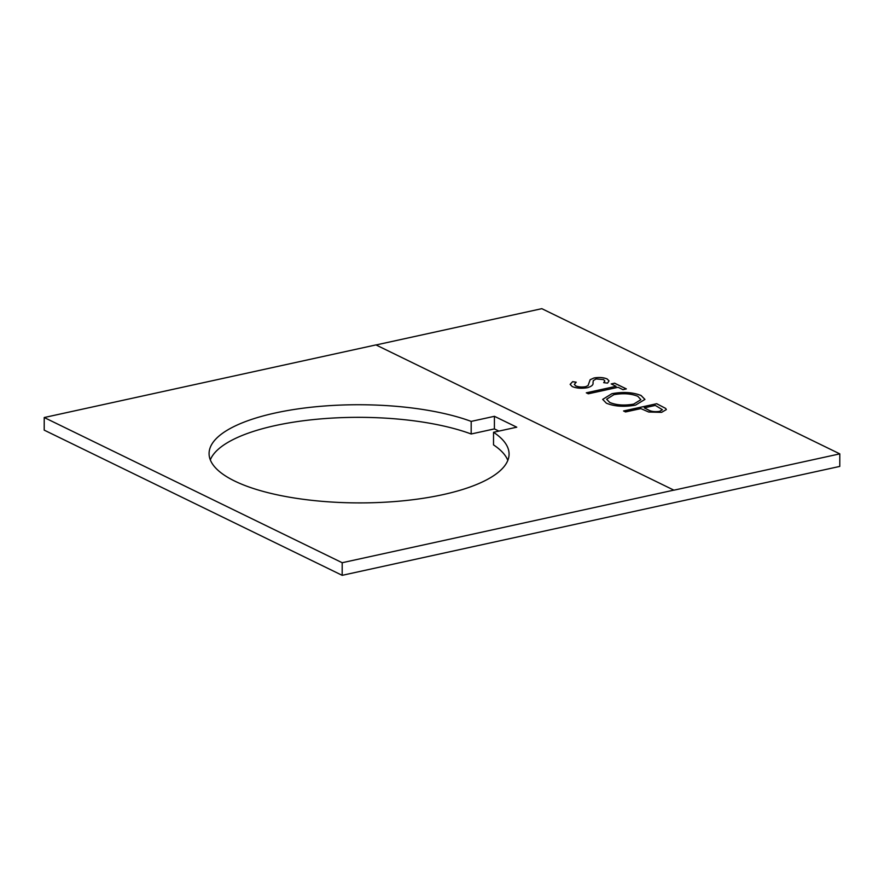 <?xml version="1.0" encoding="UTF-8"?>
<svg xmlns="http://www.w3.org/2000/svg" width="884" height="884" viewBox="0 0 884 884"><rect width="100%" height="100%" fill="white"/><g stroke="black" fill="none" stroke-linecap="round" stroke-linejoin="round"><path stroke-width="1.33" d="M493.537 432.276L516.764 427.193L494.421 416.309L471.194 421.392A149.993 49.084 0.1 0 0 275.267 412.983A149.993 49.084 0.1 0 0 209.077 453.558A149.993 49.084 0.1 0 0 288.582 497.04A149.993 49.084 0.1 0 0 442.884 494.653A149.993 49.084 0.1 0 0 509.073 454.089A149.993 49.084 0.1 0 0 493.537 432.276L493.515 444.884A149.993 49.084 0.1 0 1 507.825 460.376M498.907 431.105L494.399 428.906L471.172 433.989A149.993 49.084 0.1 0 0 275.244 425.58A149.993 49.084 0.1 0 0 210.315 459.857M625.552 411.944L623.551 410.972L656.724 403.712L665.696 408.43L666.337 409.579L661.575 412.353L648.701 412.021L640.867 408.596L625.552 411.944M44.222 417.524L342.196 562.721L342.174 575.329L44.2 430.132L44.222 417.524L375.954 344.915L673.928 490.178L839.8 453.868L541.826 308.671L376.043 344.959M606.402 403.214L602.678 399.38L611.916 393.689C623.165 391.645 632.9 392.253 641.099 395.491L644.933 399.413L635.563 405.104C624.27 407.126 614.557 406.496 606.402 403.214M586.302 392.816L616.071 386.297L611.209 383.932L614.612 383.181L626.358 388.905L622.955 389.656L618.082 387.28L588.313 393.8L586.302 392.816M587.551 387.689C581.539 388.684 576.412 388.297 572.191 386.54L570.136 384.363L572.644 381.645L576.213 382.197L574.346 384.396L575.594 385.8C578.269 387.004 581.595 387.314 585.595 386.706L588.048 385.601L590.158 379.7L593.96 377.987C599.164 377.103 603.573 377.424 607.209 378.982L609.032 380.916L607.551 383.115L603.695 382.673L604.833 380.927L603.584 379.612L596.103 378.938L593.297 380.595L592.998 382.783C593.495 384.75 591.683 386.385 587.551 387.689M839.8 453.868L839.778 466.409L342.174 575.329M673.928 490.112L342.196 562.721M471.172 433.989L471.194 421.392M494.399 428.906L494.421 416.309M623.64 411.016L656.724 403.712M656.724 403.767L665.696 408.43M665.696 408.496L666.337 409.612M644.27 407.844L648.105 409.833C650.746 411.535 654.569 412.077 659.563 411.447L662.381 409.701L655.331 405.424L644.27 407.844L648.105 409.767C650.746 411.48 654.569 412.01 659.563 411.38L662.381 409.734M602.678 399.413L611.916 393.689M611.916 393.756C623.165 391.711 632.9 392.319 641.099 395.557L641.099 395.491M641.099 395.557L644.933 399.446M633.563 404.187L640.889 399.645L637.795 396.286C631.132 393.59 623.176 393.048 613.927 394.662L606.634 399.225L609.728 402.496C616.314 405.248 624.259 405.811 633.563 404.187L640.889 399.678M609.728 402.496L609.728 402.43C616.314 405.181 624.259 405.745 633.563 404.121M606.634 399.281L609.728 402.43M586.39 392.861L616.071 386.297M611.297 383.976L614.612 383.181M614.612 383.247L626.27 388.927M570.147 384.396L572.644 381.645M572.644 381.711L576.147 382.253M574.346 384.429L575.594 385.8M575.594 385.866C578.269 387.07 581.595 387.369 585.595 386.761L585.595 386.706M585.595 386.761L588.048 385.601M588.048 385.656L590.158 379.7M590.158 379.766L593.96 377.987M593.96 378.054C599.164 377.159 603.573 377.49 607.209 379.048L607.209 378.982M607.209 379.048L609.032 380.949M603.75 382.684L604.833 380.993"/></g></svg>
